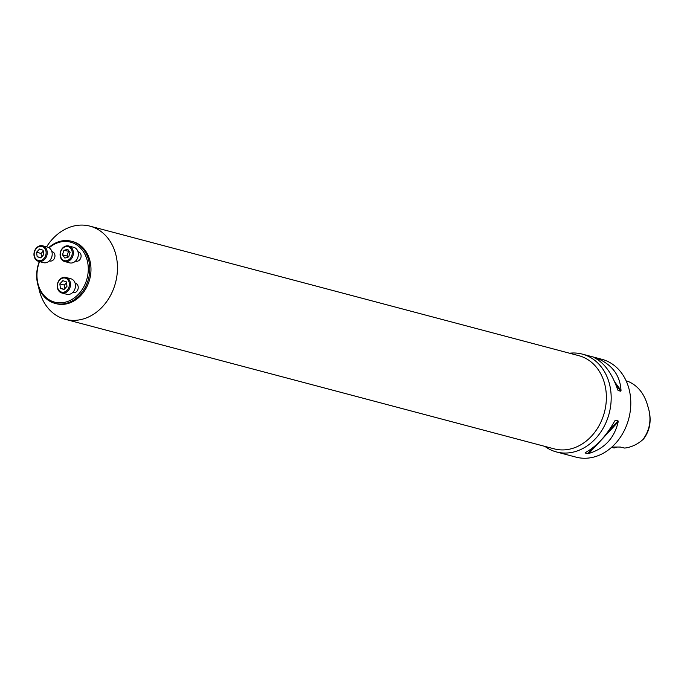 <?xml version="1.0" encoding="UTF-8"?>
<svg xmlns="http://www.w3.org/2000/svg" width="684" height="684" viewBox="0 0 684 684"><rect width="100%" height="100%" fill="white"/><g stroke="black" fill="none" stroke-linecap="round" stroke-linejoin="round"><path stroke-width="1.03" d="M75.514 261.091L75.89 261.185A4.822 3.916 -75.2 0 0 80.909 257.535A4.822 3.916 -75.2 0 0 78.361 251.866L77.985 251.772M39.552 261.613A31.045 25.24 -75.2 0 0 37.116 271.958A31.045 25.24 -75.2 0 0 65.476 302.148A31.045 25.24 -75.2 0 0 86.885 259.227A31.045 25.24 -75.2 0 0 49.163 247.813M49.376 260.895L49.752 260.989A4.822 3.916 -75.2 0 0 54.771 257.338A4.822 3.916 -75.2 0 0 52.223 251.669L51.847 251.575M72.649 292.538L73.026 292.632A4.822 3.916 -75.2 0 0 78.044 288.981A4.822 3.916 -75.2 0 0 75.496 283.321L75.12 283.219M611.898 447.037L620.345 447.054L624.672 448.071C631.375 447.25 637.462 444.412 642.934 439.555L643.627 438.889C650.433 429.766 651.886 419.07 647.987 406.8L647.722 405.877C644.448 394.078 638.172 386.041 628.895 381.757L626.176 380.911M642.934 439.555C650.245 429.629 651.835 418.394 647.722 405.877M611.436 447.447L614.164 447.986L616.506 447.293A9.636 7.84 104.8 0 1 616.84 447.079M611.487 447.404L614.164 447.986M544.891 446.396A50.599 41.143 -75.2 0 0 556.4 451.936A50.599 41.143 -75.2 0 0 610.94 403.338A50.599 41.143 -75.2 0 0 582.323 354.115A50.599 41.143 -75.2 0 0 569.575 353.226M582.323 354.115L601.937 359.305A50.599 41.143 104.8 0 1 628.741 418.762A50.599 41.143 104.8 0 1 576.014 457.134L556.4 451.936M618.071 420.916L618.174 421.848C614.42 438.051 604.639 448.601 588.813 453.483L587.71 453.646L585.068 452.945L585.393 452.577C596.551 446.455 606.34 435.913 614.745 420.942L615.429 420.215L618.071 420.916L607.631 432.177M596.405 358.083L597.465 358.459C612.265 364.777 620.114 375.456 621.021 390.496L620.781 391.222L618.139 390.521L617.601 389.589C612.035 373.31 604.186 362.631 594.037 357.552L596.405 358.083L597.363 359.382M38.646 287.289A48.188 39.185 -75.2 0 0 65.288 319.317A48.188 39.185 -75.2 0 0 115.51 282.766A48.188 39.185 -75.2 0 0 89.972 226.148A48.188 39.185 -75.2 0 0 46.58 246.856M55.002 303.371L56.199 303.687A32.131 26.12 -75.2 0 0 89.681 279.32A32.131 26.12 -75.2 0 0 72.658 241.58L71.461 241.264A32.131 26.12 104.8 0 1 88.484 279.004A32.131 26.12 104.8 0 1 55.002 303.371A32.131 26.12 104.8 0 1 36.833 272.121L36.833 272.121A32.131 26.12 104.8 0 1 39.304 261.544M48.778 247.582A32.131 26.12 104.8 0 1 71.461 241.264M42.647 245.812L47.623 247.129A8.028 6.532 104.8 0 1 52.164 254.944A8.028 6.532 104.8 0 1 43.502 262.656L38.535 261.339A8.028 6.532 104.8 0 1 34.277 251.9A8.028 6.532 104.8 0 1 42.647 245.812A8.028 6.532 104.8 0 1 47.196 253.627A8.028 6.532 104.8 0 1 38.535 261.339M46.084 253.499A7.225 5.874 -75.2 0 0 37.731 247.249A7.225 5.874 -75.2 0 0 36.603 259.621A7.225 5.874 -75.2 0 0 46.084 253.499M43.716 254.67L43.126 250.233L39.561 249.019L36.568 252.242L37.15 256.68L40.724 257.894L43.716 254.67M36.568 252.242L41.083 253.439L43.246 251.113M37.15 256.68L40.92 257.68M41.553 256.996L41.083 253.439M68.785 246.009L73.752 247.326A8.028 6.532 104.8 0 1 78.301 255.141A8.028 6.532 104.8 0 1 69.64 262.853L64.672 261.536A8.028 6.532 104.8 0 1 60.414 252.097A8.028 6.532 104.8 0 1 68.785 246.009A8.028 6.532 104.8 0 1 73.325 253.824A8.028 6.532 104.8 0 1 64.672 261.536M72.213 253.696A7.225 5.874 -75.2 0 0 63.869 247.446A7.225 5.874 -75.2 0 0 62.74 259.817A7.225 5.874 -75.2 0 0 72.213 253.696M64.886 258.073L68.674 256.919L70.067 252.499L67.665 249.232L63.877 250.395L62.483 254.816L64.886 258.073M63.877 250.395L69.212 251.336M62.483 254.816L67.006 256.013L68.391 251.592M67.853 257.167L67.006 256.013M65.92 277.456L70.897 278.773A8.028 6.532 104.8 0 1 75.437 286.587A8.028 6.532 104.8 0 1 66.775 294.3L61.808 292.983A8.028 6.532 104.8 0 1 57.55 283.552A8.028 6.532 104.8 0 1 65.92 277.456A8.028 6.532 104.8 0 1 70.469 285.271A8.028 6.532 104.8 0 1 61.808 292.983M69.358 285.151A7.225 5.874 -75.2 0 0 61.004 278.892A7.225 5.874 -75.2 0 0 59.876 291.273A7.225 5.874 -75.2 0 0 69.358 285.151M59.841 283.886L60.423 288.323L63.997 289.537L66.989 286.314L66.399 281.876L62.834 280.662L59.841 283.886L64.356 285.083L66.519 282.757M60.423 288.323L64.193 289.323M64.826 288.639L64.356 285.083M613.138 447.045L612.129 446.823M618.174 421.848L588.813 453.483M594.165 446.686L587.71 453.646M597.465 358.459L598.953 360.485M614.651 381.834L621.021 390.496M615.686 384.297L620.781 391.222M65.288 319.317L554.194 448.858A48.188 39.185 -75.2 0 0 604.417 412.315A48.188 39.185 -75.2 0 0 578.878 355.697L89.972 226.148"/></g></svg>
